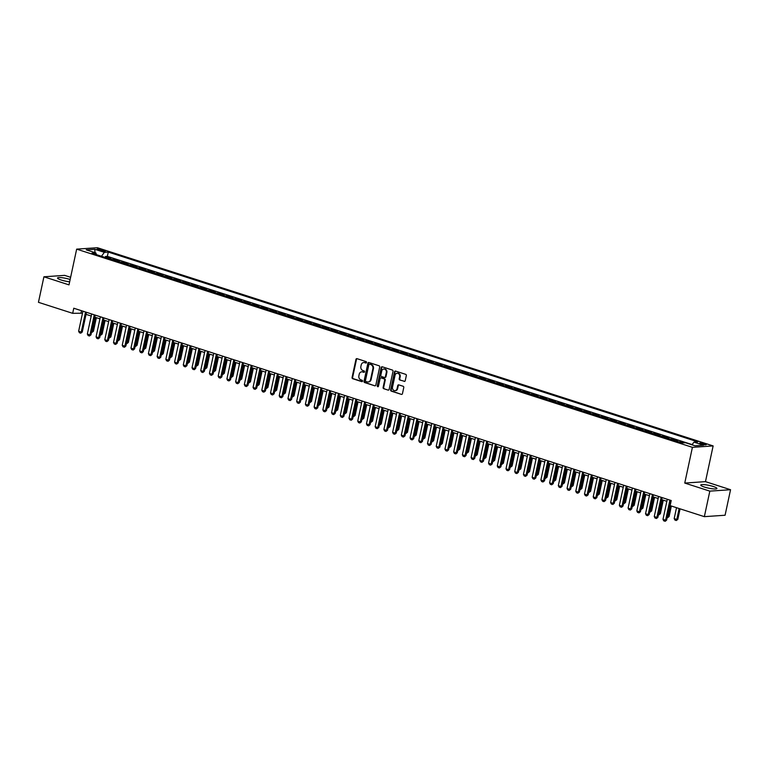 <?xml version="1.0" encoding="UTF-8"?>
<svg xmlns="http://www.w3.org/2000/svg" width="769" height="769" viewBox="0 0 769 769"><rect width="100%" height="100%" fill="white"/><g stroke="black" fill="none" stroke-linecap="round" stroke-linejoin="round"><path stroke-width="1.15" d="M366.563 362.497A0.731 0.615 -93.9 0 0 366.111 361.603L357.018 358.671A1.038 0.884 -93.9 0 0 355.941 359.402L352.077 377.435A1.038 0.884 -93.9 0 0 352.721 378.713L361.815 381.645A0.731 0.615 -93.9 0 0 362.112 380.242L360.94 379.857A3.326 2.826 -93.9 0 1 358.883 375.772L359.21 374.272A3.326 2.826 -93.9 0 1 361.718 371.831A3.326 2.826 -93.9 0 1 362.632 371.946L363.814 372.321A0.731 0.615 -93.9 0 0 364.112 370.918L362.939 370.543A3.326 2.826 -93.9 0 1 360.882 366.457L361.209 364.948A3.326 2.826 -93.9 0 1 363.718 362.516A3.326 2.826 -93.9 0 1 364.631 362.632L365.813 363.006A0.731 0.615 -93.9 0 0 366.563 362.497M713.219 486.479A8.267 1.403 12.1 0 0 705.106 484.73A8.267 1.403 12.1 0 0 700.77 485.047A8.267 1.403 12.1 0 0 704.481 487.075A8.267 1.403 12.1 0 0 712.594 488.824A8.267 1.403 12.1 0 0 716.929 488.507A8.267 1.403 12.1 0 0 713.219 486.479M70.152 279.483A8.267 1.403 12.1 0 0 69.989 279.435A8.267 1.403 12.1 0 0 61.876 277.686A8.267 1.403 12.1 0 0 57.54 278.003A8.267 1.403 12.1 0 0 61.251 280.031A8.267 1.403 12.1 0 0 69.652 281.81M704.76 443.771A3.393 0.577 12.1 0 0 701.424 443.05A3.393 0.577 12.1 0 0 699.646 443.175A3.393 0.577 12.1 0 0 701.174 444.011A3.393 0.577 12.1 0 0 704.5 444.732A3.393 0.577 12.1 0 0 706.278 444.597A3.393 0.577 12.1 0 0 704.76 443.771M404.167 381.405A1.038 0.884 -93.9 0 0 405.244 380.674L406.32 375.618A1.038 0.884 -93.9 0 0 405.686 374.34L395.583 371.091A1.038 0.884 -93.9 0 0 394.507 371.812L390.642 389.854A1.038 0.884 -93.9 0 0 391.286 391.133L401.389 394.382A1.038 0.884 -93.9 0 0 402.456 393.651L403.763 387.538A1.038 0.884 -93.9 0 0 403.129 386.269L398.803 384.875A1.038 0.884 -93.9 0 0 397.736 385.596L397.083 388.633A2.778 2.355 -93.9 0 1 392.507 387.153L395.045 375.282A2.778 2.355 -93.9 0 1 399.63 376.752L399.207 378.733A1.038 0.884 -93.9 0 0 399.842 380.011L404.725 381.366A1.038 0.884 -93.9 0 0 404.734 381.366L399.842 380.011M684.756 483.067L709.825 491.131L704.356 516.653L725.08 515.24L730.55 489.718L705.471 481.644L713.132 445.914L692.408 447.337L684.756 483.067L705.471 481.644M70.613 277.292L64.644 275.369L43.92 276.792L68.999 284.866L76.66 249.137L692.408 447.337M43.92 276.792L38.45 302.313L72.68 313.329L82.494 313.214M704.356 516.653L670.126 505.637L671.222 500.532L73.776 308.225L72.68 313.329M379.703 367.044A1.038 0.884 -93.9 0 0 379.059 365.775L368.957 362.516A1.038 0.884 -93.9 0 0 367.89 363.247L364.016 381.28A1.038 0.884 -93.9 0 0 364.66 382.558L374.763 385.807A1.038 0.884 -93.9 0 0 375.83 385.086L379.703 367.044M382.27 366.803L392.373 370.052A1.038 0.884 -93.9 0 1 393.017 371.331L389.143 389.364A1.038 0.884 -93.9 0 1 388.076 390.094L383.75 388.701A1.038 0.884 -93.9 0 1 383.106 387.422L384.683 380.107A1.038 0.884 -93.9 0 0 384.039 378.838L381.164 377.915A1.038 0.884 -93.9 0 0 380.097 378.636L378.463 386.249A0.731 0.615 -93.9 0 1 377.271 385.865L381.193 367.534A1.038 0.884 -93.9 0 1 382.27 366.803A1.038 0.884 -93.9 0 0 381.76 367.495L381.193 367.534M684.247 442.79L681.113 441.781L680.901 442.781M678.594 442.04A4.239 2.124 -72.2 0 1 679.075 441.915L675.586 440.8L677.624 440.656L672.394 438.974L672.183 439.974M669.876 439.234A4.239 2.124 -72.2 0 1 670.347 439.109L666.858 437.994L668.905 437.849L663.676 436.167L663.455 437.167M661.157 436.427A4.239 2.124 -72.2 0 1 661.628 436.302L658.139 435.187L660.187 435.043L654.948 433.36L654.736 434.36M652.429 433.61A4.239 2.124 -72.2 0 1 652.91 433.495L649.421 432.37L651.458 432.236L646.229 430.553L646.018 431.553M643.711 430.803A4.239 2.124 -72.2 0 1 644.182 430.688L640.692 429.563L642.74 429.429L637.511 427.747L637.29 428.746M634.992 427.997A4.239 2.124 -72.2 0 1 635.463 427.881L631.974 426.757L634.021 426.622L628.782 424.94L628.571 425.939M626.264 425.19A4.239 2.124 -72.2 0 1 626.745 425.074L623.255 423.95L625.293 423.815L620.064 422.133L619.852 423.123M617.545 422.383A4.239 2.124 -72.2 0 1 618.016 422.268L614.527 421.143L616.575 421.008L611.345 419.316L611.124 420.316M608.827 419.576A4.239 2.124 -72.2 0 1 609.298 419.461L605.809 418.336L607.856 418.201L602.617 416.51L602.406 417.509M600.099 416.769A4.239 2.124 -72.2 0 1 600.579 416.654L597.09 415.529L599.128 415.395L593.899 413.703L593.687 414.702M591.38 413.962A4.239 2.124 -72.2 0 1 591.851 413.847L588.362 412.722L590.409 412.588L585.18 410.896L584.959 411.896M582.662 411.155A4.239 2.124 -72.2 0 1 583.133 411.04L579.643 409.915L581.691 409.771L576.452 408.089L576.241 409.089M573.934 408.349A4.239 2.124 -72.2 0 1 574.414 408.233L570.925 407.109L572.963 406.964L567.733 405.282L567.522 406.282M565.215 405.542A4.239 2.124 -72.2 0 1 565.686 405.426L562.197 404.302L564.244 404.158L559.015 402.475L558.794 403.475M556.496 402.735A4.239 2.124 -72.2 0 1 556.967 402.62L553.478 401.495L555.526 401.351L550.287 399.669L550.075 400.668M547.768 399.928A4.239 2.124 -72.2 0 1 548.249 399.813L544.76 398.688L546.797 398.544L541.568 396.862L541.357 397.861M539.05 397.121A4.239 2.124 -72.2 0 1 539.521 397.006L536.031 395.881L538.079 395.737L532.85 394.055L532.629 395.055M530.331 394.314A4.239 2.124 -72.2 0 1 530.802 394.199L527.313 393.074L529.36 392.93L524.122 391.248L523.91 392.248M521.603 391.508A4.239 2.124 -72.2 0 1 522.084 391.383L518.594 390.268L520.632 390.123L515.403 388.441L515.192 389.441M512.885 388.701A4.239 2.124 -72.2 0 1 513.356 388.576L509.866 387.461L511.914 387.316L506.684 385.634L506.463 386.634M504.166 385.894A4.239 2.124 -72.2 0 1 504.637 385.769L501.148 384.654L503.195 384.51L497.956 382.827L497.745 383.827M495.438 383.077A4.239 2.124 -72.2 0 1 495.918 382.962L492.429 381.837L494.467 381.703L489.238 380.021L489.026 381.02M486.719 380.271A4.239 2.124 -72.2 0 1 487.19 380.155L483.701 379.03L485.748 378.896L480.519 377.214L480.298 378.213M478.001 377.464A4.239 2.124 -72.2 0 1 478.472 377.348L474.982 376.224L477.03 376.089L471.791 374.407L471.58 375.407M469.273 374.657A4.239 2.124 -72.2 0 1 469.753 374.541L466.264 373.417L468.302 373.282L463.073 371.6L462.861 372.59M460.554 371.85A4.239 2.124 -72.2 0 1 461.025 371.735L457.536 370.61L459.583 370.475L454.354 368.784L454.133 369.783M451.836 369.043A4.239 2.124 -72.2 0 1 452.307 368.928L448.817 367.803L450.865 367.669L445.626 365.977L445.414 366.976M443.107 366.236A4.239 2.124 -72.2 0 1 443.588 366.121L440.099 364.996L442.137 364.862L436.907 363.17L436.696 364.17M434.389 363.429A4.239 2.124 -72.2 0 1 434.86 363.314L431.371 362.189L433.418 362.055L428.189 360.363L427.968 361.363M425.67 360.623A4.239 2.124 -72.2 0 1 426.141 360.507L422.652 359.383L424.699 359.238L419.461 357.556L419.249 358.556M416.942 357.816A4.239 2.124 -72.2 0 1 417.423 357.7L413.933 356.576L415.971 356.432L410.742 354.749L410.531 355.749M408.224 355.009A4.239 2.124 -72.2 0 1 408.695 354.894L405.205 353.769L407.253 353.625L402.024 351.942L401.803 352.942M399.505 352.202A4.239 2.124 -72.2 0 1 399.976 352.087L396.487 350.962L398.534 350.818L393.295 349.136L393.084 350.135M390.777 349.395A4.239 2.124 -72.2 0 1 391.258 349.28L387.768 348.155L389.806 348.011L384.577 346.329L384.365 347.328M382.058 346.588A4.239 2.124 -72.2 0 1 382.529 346.473L379.04 345.348L381.088 345.204L375.858 343.522L375.637 344.522M373.34 343.781A4.239 2.124 -72.2 0 1 373.811 343.666L370.322 342.541L372.369 342.397L367.13 340.715L366.919 341.715M364.612 340.975A4.239 2.124 -72.2 0 1 365.092 340.85L361.603 339.735L363.641 339.59L358.412 337.908L358.2 338.908M355.893 338.168A4.239 2.124 -72.2 0 1 356.364 338.043L352.875 336.928L354.922 336.784L349.693 335.101L349.472 336.101M347.175 335.361A4.239 2.124 -72.2 0 1 347.646 335.236L344.156 334.121L346.204 333.977L340.965 332.295L340.754 333.294M338.447 332.554A4.239 2.124 -72.2 0 1 338.927 332.429L335.438 331.314L337.476 331.17L332.246 329.488L332.035 330.487M329.728 329.738A4.239 2.124 -72.2 0 1 330.199 329.622L326.71 328.498L328.757 328.363L323.528 326.681L323.307 327.681M321.009 326.931A4.239 2.124 -72.2 0 1 321.48 326.815L317.991 325.691L320.039 325.556L314.8 323.874L314.588 324.874M312.281 324.124A4.239 2.124 -72.2 0 1 312.762 324.009L309.273 322.884L311.31 322.749L306.081 321.067L305.87 322.067M303.563 321.317A4.239 2.124 -72.2 0 1 304.034 321.202L300.544 320.077L302.592 319.942L297.363 318.26L297.142 319.25M294.844 318.51A4.239 2.124 -72.2 0 1 295.315 318.395L291.826 317.27L293.873 317.136L288.635 315.444L288.423 316.444M286.116 315.703A4.239 2.124 -72.2 0 1 286.597 315.588L283.107 314.463L285.145 314.329L279.916 312.637L279.705 313.637M277.398 312.896A4.239 2.124 -72.2 0 1 277.869 312.781L274.379 311.656L276.427 311.522L271.197 309.83L270.976 310.83M268.679 310.09A4.239 2.124 -72.2 0 1 269.15 309.974L265.661 308.85L267.708 308.715L262.469 307.023L262.258 308.023M259.951 307.283A4.239 2.124 -72.2 0 1 260.431 307.167L256.942 306.043L258.98 305.899L253.751 304.216L253.539 305.216M251.232 304.476A4.239 2.124 -72.2 0 1 251.703 304.361L248.214 303.236L250.261 303.092L245.032 301.41L244.811 302.409M242.514 301.669A4.239 2.124 -72.2 0 1 242.985 301.554L239.495 300.429L241.543 300.285L236.304 298.603L236.093 299.602M233.786 298.862A4.239 2.124 -72.2 0 1 234.266 298.747L230.777 297.622L232.815 297.478L227.586 295.796L227.374 296.796M225.067 296.055A4.239 2.124 -72.2 0 1 225.538 295.94L222.049 294.815L224.096 294.671L218.867 292.989L218.646 293.989M216.349 293.249A4.239 2.124 -72.2 0 1 216.82 293.133L213.33 292.009L215.378 291.864L210.139 290.182L209.927 291.182M207.62 290.442A4.239 2.124 -72.2 0 1 208.101 290.326L204.612 289.202L206.65 289.057L201.42 287.375L201.209 288.375M198.902 287.635A4.239 2.124 -72.2 0 1 199.373 287.51L195.884 286.395L197.931 286.251L192.702 284.568L192.481 285.568M190.183 284.828A4.239 2.124 -72.2 0 1 190.654 284.703L187.165 283.588L189.212 283.444L183.974 281.762L183.762 282.761M181.455 282.021A4.239 2.124 -72.2 0 1 181.936 281.896L178.446 280.781L180.484 280.637L175.255 278.955L175.044 279.954M172.737 279.205A4.239 2.124 -72.2 0 1 173.208 279.089L169.718 277.965L171.766 277.83L166.537 276.148L166.315 277.148M164.018 276.398A4.239 2.124 -72.2 0 1 164.489 276.282L161 275.158L163.047 275.023L157.808 273.341L157.597 274.341M155.29 273.591A4.239 2.124 -72.2 0 1 155.771 273.476L152.281 272.351L154.319 272.216L149.09 270.534L148.878 271.534M146.571 270.784A4.239 2.124 -72.2 0 1 147.042 270.669L143.553 269.544L145.601 269.41L140.371 267.727L140.15 268.717M137.853 267.977A4.239 2.124 -72.2 0 1 138.324 267.862L134.835 266.737L136.882 266.603L131.643 264.911L131.432 265.911M129.125 265.17A4.239 2.124 -72.2 0 1 129.605 265.055L126.116 263.93L128.154 263.796L122.925 262.104L122.713 263.104M120.406 262.364A4.239 2.124 -72.2 0 1 120.877 262.248L117.388 261.124L119.435 260.989L114.206 259.297L112.159 259.441A4.239 2.124 107.8 0 0 111.678 259.557M113.985 260.297L114.206 259.297M98.47 249.992L100.383 250.607A3.287 0.558 12.1 0 0 103.613 251.309A3.287 0.558 12.1 0 0 105.334 251.175A3.287 0.558 12.1 0 0 103.853 250.367L101.941 249.752A3.287 0.558 12.1 0 0 98.711 249.06A3.287 0.558 12.1 0 0 96.99 249.185A3.287 0.558 12.1 0 0 98.47 249.992M713.132 445.914L97.375 247.714L76.66 249.137M691.975 444.809L693.946 442.127L697.868 441.858L108.275 252.078L104.353 252.347L101.47 256.269M693.946 442.127L703.539 445.213L695.032 445.799L685.429 442.704L681.517 442.973L91.924 253.193L95.846 252.924L86.253 249.838L94.76 249.262L104.353 252.347M692.129 444.597L107.352 256.365L105.478 256.49L110.717 258.182L108.669 258.317A4.239 2.124 107.8 0 0 108.198 258.432M120.877 262.248L122.925 262.104M129.605 265.055L131.643 264.911M138.324 267.862L140.371 267.727M147.042 270.669L149.09 270.534M155.771 273.476L157.808 273.341M164.489 276.282L166.537 276.148M173.208 279.089L175.255 278.955M181.936 281.896L183.974 281.762M190.654 284.703L192.702 284.568M199.373 287.51L201.42 287.375M208.101 290.326L210.139 290.182M216.82 293.133L218.867 292.989M225.538 295.94L227.586 295.796M234.266 298.747L236.304 298.603M242.985 301.554L245.032 301.41M251.703 304.361L253.751 304.216M260.431 307.167L262.469 307.023M269.15 309.974L271.197 309.83M277.869 312.781L279.916 312.637M286.597 315.588L288.635 315.444M295.315 318.395L297.363 318.26M304.034 321.202L306.081 321.067M312.762 324.009L314.8 323.874M321.48 326.815L323.528 326.681M330.199 329.622L332.246 329.488M338.927 332.429L340.965 332.295M347.646 335.236L349.693 335.101M356.364 338.043L358.412 337.908M365.092 340.85L367.13 340.715M373.811 343.666L375.858 343.522M382.529 346.473L384.577 346.329M391.258 349.28L393.295 349.136M399.976 352.087L402.024 351.942M408.695 354.894L410.742 354.749M417.423 357.7L419.461 357.556M426.141 360.507L428.189 360.363M434.86 363.314L436.907 363.17M443.588 366.121L445.626 365.977M452.307 368.928L454.354 368.784M461.025 371.735L463.073 371.6M469.753 374.541L471.791 374.407M478.472 377.348L480.519 377.214M487.19 380.155L489.238 380.021M495.918 382.962L497.956 382.827M504.637 385.769L506.684 385.634M513.356 388.576L515.403 388.441M522.084 391.383L524.122 391.248M530.802 394.199L532.85 394.055M539.521 397.006L541.568 396.862M548.249 399.813L550.287 399.669M556.967 402.62L559.015 402.475M565.686 405.426L567.733 405.282M574.414 408.233L576.452 408.089M583.133 411.04L585.18 410.896M591.851 413.847L593.899 413.703M600.579 416.654L602.617 416.51M609.298 419.461L611.345 419.316M618.016 422.268L620.064 422.133M626.745 425.074L628.782 424.94M635.463 427.881L637.511 427.747M644.182 430.688L646.229 430.553M652.91 433.495L654.948 433.36M661.628 436.302L663.676 436.167M670.347 439.109L672.394 438.974M679.075 441.915L681.113 441.781M709.825 491.131L730.55 489.718M86.041 314.348L91.223 316.021M94.76 317.155L99.941 318.827M103.488 319.962L108.66 321.634M112.207 322.769L117.388 324.441M120.925 325.585L126.106 327.248M129.653 328.392L134.825 330.055M138.372 331.199L143.553 332.862M147.09 334.006L152.272 335.668M155.819 336.812L160.99 338.475M164.537 339.619L169.718 341.282M173.256 342.426L178.437 344.089M181.984 345.233L187.155 346.896M190.702 348.04L195.884 349.703M199.421 350.847L204.602 352.51M208.149 353.653L213.321 355.316M216.868 356.46L222.049 358.123M225.586 359.267L230.767 360.93M234.314 362.074L239.486 363.747M243.033 364.881L248.214 366.553M251.751 367.688L256.933 369.36M260.48 370.495L265.651 372.167M269.198 373.301L274.379 374.974M277.926 376.108L283.098 377.781M286.645 378.925L291.816 380.588M295.363 381.732L300.544 383.395M304.091 384.538L309.263 386.201M312.81 387.345L317.982 389.008M321.529 390.152L326.71 391.815M330.257 392.959L335.428 394.622M338.975 395.766L344.147 397.429M347.694 398.573L352.875 400.236M356.422 401.38L361.593 403.043M365.14 404.186L370.312 405.849M373.859 406.993L379.04 408.656M382.587 409.8L387.759 411.463M391.306 412.607L396.477 414.27M400.024 415.414L405.205 417.086M408.752 418.221L413.924 419.893M417.471 421.028L422.642 422.7M426.189 423.834L431.371 425.507M434.918 426.641L440.089 428.314M443.636 429.448L448.808 431.121M452.355 432.265L457.536 433.927M461.083 435.071L466.254 436.734M469.801 437.878L474.973 439.541M478.52 440.685L483.701 442.348M487.248 443.492L492.42 445.155M495.967 446.299L501.138 447.962M504.685 449.106L509.866 450.769M513.413 451.912L518.585 453.575M522.132 454.719L527.303 456.382M530.85 457.526L536.031 459.189M539.578 460.333L544.75 461.996M548.297 463.14L553.469 464.803M557.016 465.947L562.197 467.619M565.744 468.754L570.915 470.426M574.462 471.56L579.634 473.233M583.181 474.367L588.362 476.04M591.909 477.174L597.08 478.847M600.627 479.981L605.799 481.654M609.346 482.797L614.527 484.46M618.074 485.604L623.246 487.267M626.793 488.411L631.964 490.074M635.511 491.218L640.692 492.881M644.239 494.025L649.411 495.688M652.958 496.832L658.129 498.495M661.676 499.639L666.858 501.301M81.524 310.714L81.081 312.752M105.266 257.49L105.478 256.49M107.352 256.365L108.275 252.078M96.442 254.654L95.846 252.924M126.116 263.93A4.239 2.124 107.8 0 0 125.635 264.046M152.281 272.351A4.239 2.124 107.8 0 0 151.801 272.476M178.446 280.781A4.239 2.124 107.8 0 0 177.966 280.896M204.612 289.202A4.239 2.124 107.8 0 0 204.131 289.317M230.777 297.622A4.239 2.124 107.8 0 0 230.296 297.738M256.942 306.043A4.239 2.124 107.8 0 0 256.462 306.158M283.107 314.463A4.239 2.124 107.8 0 0 282.627 314.579M309.273 322.884A4.239 2.124 107.8 0 0 308.792 323.009M335.438 331.314A4.239 2.124 107.8 0 0 334.957 331.429M361.603 339.735A4.239 2.124 107.8 0 0 361.122 339.85M387.768 348.155A4.239 2.124 107.8 0 0 387.288 348.27M413.933 356.576A4.239 2.124 107.8 0 0 413.453 356.691M440.099 364.996A4.239 2.124 107.8 0 0 439.618 365.112M466.264 373.417A4.239 2.124 107.8 0 0 465.783 373.542M492.429 381.837A4.239 2.124 107.8 0 0 491.949 381.962M518.594 390.268A4.239 2.124 107.8 0 0 518.114 390.383M544.76 398.688A4.239 2.124 107.8 0 0 544.279 398.803M570.925 407.109A4.239 2.124 107.8 0 0 570.444 407.224M597.09 415.529A4.239 2.124 107.8 0 0 596.609 415.644M623.255 423.95A4.239 2.124 107.8 0 0 622.775 424.065M649.421 432.37A4.239 2.124 107.8 0 0 648.94 432.495M675.586 440.8A4.239 2.124 107.8 0 0 675.105 440.916M95 252.655L94.76 249.262M366.275 362.939L365.188 362.593A3.326 2.826 -93.9 0 0 364.275 362.478A3.326 2.826 -93.9 0 0 363.997 362.507M361.997 371.831A3.326 2.826 -93.9 0 1 362.276 371.792A3.326 2.826 -93.9 0 1 363.199 371.908L364.275 372.254M357.008 358.671A1.038 0.884 -93.9 0 0 356.499 359.363L352.635 377.396A1.038 0.884 -93.9 0 0 353.279 378.675L362.276 381.578M368.957 362.516A1.038 0.884 -93.9 0 0 368.447 363.208L364.583 381.241A1.038 0.884 -93.9 0 0 365.217 382.52L374.763 385.807M369.601 364.227A0.731 0.615 -93.9 0 0 368.851 364.737L365.458 380.568A0.731 0.615 -93.9 0 0 365.9 381.462L367.14 381.857A3.326 2.826 -93.9 0 0 368.063 381.972A3.326 2.826 -93.9 0 0 370.571 379.53L372.888 368.716A3.326 2.826 -93.9 0 0 370.841 364.621L370.158 364.189A0.731 0.615 -93.9 0 0 369.764 364.218M368.341 381.933A3.326 2.826 -93.9 0 0 368.62 381.933A3.326 2.826 -93.9 0 0 371.129 379.492L370.571 379.53M370.158 364.189L371.398 364.583A3.326 2.826 -93.9 0 1 373.455 368.678L371.129 379.492M388.076 390.094L383.75 388.701M381.732 377.877L381.164 377.915A1.038 0.884 -93.9 0 1 381.732 377.877L384.596 378.8A1.038 0.884 -93.9 0 1 385.24 380.069L383.673 387.384A1.038 0.884 -93.9 0 0 384.308 388.662M381.76 367.495L377.829 385.827A0.731 0.615 -93.9 0 0 378.194 386.682M386.307 372.523A2.778 2.355 -93.9 0 0 381.722 371.052L380.828 375.234A1.038 0.884 -93.9 0 0 381.472 376.512L384.337 377.435A1.038 0.884 -93.9 0 0 385.404 376.704L386.307 372.523L386.865 372.484A2.778 2.355 -93.9 0 0 384.106 369.014M384.904 377.396A1.038 0.884 -93.9 0 0 385.971 376.666L385.404 376.704M386.865 372.484L385.971 376.666M397.429 373.244A2.778 2.355 -93.9 0 1 400.188 376.714L399.765 378.694A1.038 0.884 -93.9 0 0 400.409 379.973M395.266 390.633A2.778 2.355 -93.9 0 0 397.64 388.595L397.083 388.633M398.803 384.875A1.038 0.884 -93.9 0 0 398.294 385.557L397.64 388.595M395.583 371.091A1.038 0.884 -93.9 0 0 395.074 371.773L391.2 389.816A1.038 0.884 -93.9 0 0 391.844 391.094L401.389 394.382M91.771 331.122L92.443 331.333L95.443 317.376M93.453 331.266L91.924 332.419L92.443 331.333L93.453 331.266L96.365 317.674M85.551 312.012L81.245 332.102L82.254 332.035L80.726 333.188L79.418 332.766L78.63 331.256L82.937 311.176M86.484 312.31L82.254 332.035M78.63 331.256L81.245 332.102L80.726 333.188M100.489 333.929L101.172 334.14L104.161 320.183M102.171 334.073L100.652 335.226L101.172 334.14L102.171 334.073L105.093 320.481M109.217 336.735L109.89 336.947L112.88 322.99M110.899 336.88L109.371 338.033L109.89 336.947L110.899 336.88L113.812 323.288M117.936 339.542L118.609 339.754L121.608 325.796M119.618 339.687L118.09 340.84L118.609 339.754L119.618 339.687L122.531 326.094M126.654 342.349L127.337 342.561L130.326 328.603M128.336 342.493L126.818 343.656L127.337 342.561L128.336 342.493L131.259 328.901M94.27 314.819L89.963 334.909L90.973 334.842L89.444 335.995L88.137 335.572L87.349 334.063L91.655 313.983M95.202 315.117L90.973 334.842M87.349 334.063L89.963 334.909L89.444 335.995M102.998 317.626L98.692 337.716L99.691 337.649L98.172 338.802L96.865 338.379L96.067 336.87L100.374 316.79M103.921 317.933L99.691 337.649M96.067 336.87L98.692 337.716L98.172 338.802M111.716 320.433L107.41 340.523L108.419 340.456L106.891 341.609L105.584 341.186L104.795 339.677L109.102 319.596M112.649 320.74L108.419 340.456M104.795 339.677L107.41 340.523L106.891 341.609M120.435 323.249L116.129 343.33L117.138 343.262L115.61 344.416L114.302 343.993L113.514 342.493L117.82 322.403M121.367 323.547L117.138 343.262M113.514 342.493L116.129 343.33L115.61 344.416M135.382 345.156L136.055 345.368L139.045 331.41M137.065 345.3L135.536 346.463L136.055 345.368L137.065 345.3L139.977 331.708M129.163 326.056L124.857 346.137L125.856 346.069L124.501 347.213L123.03 346.809L122.233 345.3L126.539 325.21M130.086 326.354L125.856 346.069M122.233 345.3L124.857 346.137L124.338 347.223M144.101 347.963L144.774 348.174L147.773 334.217M145.783 348.107L144.255 349.27L144.774 348.174L145.783 348.107L148.696 334.515M137.882 328.863L133.575 348.943L134.585 348.876L133.22 350.02L131.749 349.616L130.961 348.107L135.267 328.017M138.814 329.161L134.585 348.876M130.961 348.107L133.575 348.943L133.056 350.03M152.82 350.77L153.502 350.991L156.492 337.024M154.502 350.914L152.983 352.077L153.502 350.991L154.502 350.914L157.424 337.322M146.6 331.67L142.294 351.75L143.303 351.683L141.948 352.827L140.467 352.423L139.679 350.914L143.986 330.824M147.533 331.968L143.303 351.683M139.679 350.914L142.294 351.75L141.775 352.836M161.548 353.577L162.221 353.798L165.21 339.831M163.23 353.721L161.701 354.884L162.221 353.798L163.23 353.721L166.142 340.129M155.328 334.477L151.022 354.557L152.022 354.49L150.666 355.634L149.196 355.23L148.398 353.721L152.704 333.631M156.251 334.775L152.022 354.49M148.398 353.721L151.022 354.557L150.503 355.643M170.266 356.383L170.939 356.605L173.938 342.638M171.948 356.528L170.42 357.691L170.939 356.605L171.948 356.528L174.861 342.936M178.985 359.19L179.667 359.411L182.657 345.444M180.667 359.344L179.148 360.498L179.667 359.411L180.667 359.344L183.589 345.752M187.713 361.997L188.386 362.218L191.375 348.251M189.395 362.151L187.867 363.304L188.386 362.218L189.395 362.151L192.308 348.559M196.431 364.804L197.104 365.025L200.103 351.068M198.114 364.958L196.585 366.111L197.104 365.025L198.114 364.958L201.026 351.366M205.15 367.611L205.832 367.832L208.822 353.875M206.832 367.765L205.313 368.918L205.832 367.832L206.832 367.765L209.754 354.173M213.878 370.418L214.551 370.639L217.54 356.681M215.56 370.571L214.032 371.725L214.551 370.639L215.56 370.571L218.473 356.979M222.597 373.225L223.27 373.446L226.269 359.488M224.279 373.378L222.75 374.532L223.27 373.446L224.279 373.378L227.191 359.786M231.315 376.031L231.998 376.252L234.987 362.295M232.997 376.185L231.479 377.339L231.998 376.252L232.997 376.185L235.92 362.593M240.043 378.848L240.716 379.059L243.706 365.102M241.726 378.992L240.197 380.146L240.716 379.059L241.726 378.992L244.638 365.4M248.762 381.655L249.435 381.866L252.434 367.909M250.444 381.799L248.916 382.952L249.435 381.866L250.444 381.799L253.357 368.207M257.48 384.462L258.163 384.673L261.152 370.716M259.163 384.606L257.644 385.759L258.163 384.673L259.163 384.606L262.085 371.014M266.209 387.268L266.881 387.48L269.871 373.523M267.891 387.413L266.362 388.566L266.881 387.48L267.891 387.413L270.803 373.821M164.047 337.283L159.741 357.364L160.75 357.297L159.221 358.46L157.914 358.037L157.126 356.528L161.432 336.438M164.979 337.581L160.75 357.297M157.126 356.528L159.741 357.364L159.221 358.46M172.765 340.09L168.459 360.171L169.468 360.103L168.113 361.247L166.633 360.844L165.844 359.334L170.151 339.244M173.698 340.388L169.468 360.103M165.844 359.334L168.459 360.171L167.94 361.267M181.494 342.897L177.187 362.987L178.187 362.91L176.668 364.073L175.361 363.65L174.563 362.141L178.869 342.051M182.416 343.195L178.187 362.91M174.563 362.141L177.187 362.987L176.668 364.073M190.212 345.704L185.906 365.794L186.915 365.717L185.387 366.88L184.079 366.457L183.291 364.948L187.598 344.858M191.145 346.002L186.915 365.717M183.291 364.948L185.906 365.794L185.387 366.88M198.931 348.511L194.624 368.601L195.634 368.524L194.278 369.678L192.798 369.264L192.01 367.755L196.316 347.665M199.863 348.809L195.634 368.524M192.01 367.755L194.624 368.601L194.105 369.687M207.659 351.318L203.352 371.408L204.352 371.331L202.833 372.494L201.526 372.071L200.728 370.562L205.035 350.472M208.582 351.616L204.352 371.331M200.728 370.562L203.352 371.408L202.833 372.494M216.377 354.125L212.071 374.215L213.08 374.147L211.552 375.301L210.245 374.878L209.456 373.369L213.763 353.288M217.31 354.422L213.08 374.147M209.456 373.369L212.071 374.215L211.552 375.301M225.096 356.931L220.79 377.021L221.799 376.954L220.27 378.108L218.963 377.685L218.175 376.176L222.481 356.095M226.028 357.229L221.799 376.954M218.175 376.176L220.79 377.021L220.27 378.108M233.824 359.738L229.518 379.828L230.517 379.761L228.999 380.915L227.691 380.492L226.893 378.982L231.2 358.902M234.747 360.036L230.517 379.761M226.893 378.982L229.518 379.828L228.999 380.915M242.543 362.545L238.236 382.635L239.246 382.568L237.717 383.721L236.41 383.298L235.622 381.789L239.928 361.709M243.475 362.843L239.246 382.568M235.622 381.789L238.236 382.635L237.717 383.721M251.261 365.352L246.955 385.442L247.964 385.375L246.436 386.528L245.128 386.105L244.34 384.596L248.647 364.516M252.194 365.65L247.964 385.375M244.34 384.596L246.955 385.442L246.436 386.528M259.989 368.159L255.683 388.249L256.683 388.182L255.164 389.335L253.857 388.912L253.059 387.403L257.365 367.322M260.912 368.466L256.683 388.182M253.059 387.403L255.683 388.249L255.164 389.335M274.927 390.075L275.6 390.287L278.599 376.329M276.609 390.219L275.081 391.373L275.6 390.287L276.609 390.219L279.522 376.627M283.655 392.882L284.328 393.094L287.318 379.136M285.328 393.026L283.809 394.18L284.328 393.094L285.328 393.026L288.25 379.434M292.374 395.689L293.047 395.9L296.036 381.943M294.056 395.833L292.528 396.996L293.047 395.9L294.056 395.833L296.969 382.241M301.092 398.496L301.765 398.707L304.764 384.75M302.775 398.64L301.246 399.803L301.765 398.707L302.775 398.64L305.687 385.048M268.708 370.966L264.401 391.056L265.411 390.988L263.882 392.142L262.575 391.719L261.787 390.21L266.093 370.129M269.64 371.273L265.411 390.988M261.787 390.21L264.401 391.056L263.882 392.142M277.426 373.782L273.12 393.863L274.129 393.795L272.601 394.949L271.294 394.526L270.505 393.017L274.812 372.936M278.359 374.08L274.129 393.795M270.505 393.017L273.12 393.863L272.601 394.949M286.155 376.589L281.848 396.669L282.848 396.602L281.492 397.746L280.022 397.342L279.224 395.833L283.53 375.743M287.077 376.887L282.848 396.602M279.224 395.833L281.848 396.669L281.329 397.756M294.873 379.396L290.567 399.476L291.576 399.409L290.211 400.553L288.74 400.149L287.952 398.64L292.258 378.55M295.805 379.694L291.576 399.409M287.952 398.64L290.567 399.476L290.048 400.562M309.82 401.303L310.493 401.514L313.483 387.557M311.493 401.447L309.974 402.61L310.493 401.514L311.493 401.447L314.415 387.855M303.592 382.203L299.285 402.283L300.294 402.216L298.939 403.36L297.459 402.956L296.671 401.447L300.977 381.357M304.524 382.501L300.294 402.216M296.671 401.447L299.285 402.283L298.766 403.369M318.539 404.11L319.212 404.331L322.201 390.364M320.221 404.254L318.693 405.417L319.212 404.331L320.221 404.254L323.134 390.662M312.32 385.009L308.013 405.09L309.023 405.023L307.658 406.167L306.187 405.763L305.389 404.254L309.696 384.164M313.243 385.307L309.023 405.023M305.389 404.254L308.013 405.09L307.494 406.176M327.258 406.916L327.93 407.137L330.93 393.17M328.94 407.061L327.411 408.224L327.93 407.137L328.94 407.061L331.852 393.468M321.038 387.816L316.732 407.897L317.741 407.83L316.213 408.993L314.906 408.57L314.117 407.061L318.424 386.97M321.971 388.114L317.741 407.83M314.117 407.061L316.732 407.897L316.213 408.993M335.986 409.723L336.659 409.944L339.648 395.977M337.658 409.867L336.14 411.031L336.659 409.944L337.658 409.867L340.58 396.285M329.757 390.623L325.45 410.704L326.46 410.636L324.931 411.8L323.624 411.377L322.836 409.867L327.142 389.777M330.689 390.921L326.46 410.636M322.836 409.867L325.45 410.704L324.931 411.8M344.704 412.53L345.377 412.751L348.367 398.784M346.386 412.684L344.858 413.837L345.377 412.751L346.386 412.684L349.299 399.092M338.485 393.43L334.179 413.511L335.188 413.443L333.659 414.606L332.352 414.183L331.554 412.674L335.861 392.584M339.408 393.728L335.188 413.443M331.554 412.674L334.179 413.511L333.659 414.606M353.423 415.337L354.096 415.558L357.095 401.601M355.105 415.491L353.577 416.644L354.096 415.558L355.105 415.491L358.018 401.899M347.204 396.237L342.897 416.327L343.906 416.25L342.551 417.394L341.071 416.99L340.283 415.481L344.589 395.391M348.136 396.535L343.906 416.25M340.283 415.481L342.897 416.327L342.378 417.413M362.151 418.144L362.824 418.365L365.813 404.407M363.824 418.298L362.305 419.451L362.824 418.365L363.824 418.298L366.746 404.705M355.922 399.044L351.616 419.134L352.625 419.057L351.27 420.21L349.789 419.797L349.001 418.288L353.307 398.198M356.854 399.342L352.625 419.057M349.001 418.288L351.616 419.134L351.097 420.22M370.869 420.951L371.542 421.172L374.532 407.214M372.552 421.104L371.023 422.258L371.542 421.172L372.552 421.104L375.464 407.512M364.65 401.851L360.344 421.941L361.353 421.864L359.825 423.027L358.517 422.604L357.72 421.095L362.026 401.005M365.573 402.149L361.353 421.864M357.72 421.095L360.344 421.941L359.825 423.027M379.588 423.757L380.261 423.979L383.26 410.021M381.27 423.911L379.742 425.065L380.261 423.979L381.27 423.911L384.183 410.319M373.369 404.657L369.062 424.748L370.072 424.68L368.716 425.824L367.236 425.411L366.448 423.902L370.754 403.812M374.301 404.955L370.072 424.68M366.448 423.902L369.062 424.748L368.543 425.834M388.316 426.564L388.989 426.785L391.979 412.828M389.989 426.718L388.47 427.872L388.989 426.785L389.989 426.718L392.911 413.126M382.087 407.464L377.781 427.554L378.79 427.487L377.262 428.641L375.954 428.218L375.166 426.708L379.473 406.628M383.02 407.762L378.79 427.487M375.166 426.708L377.781 427.554L377.262 428.641M397.035 429.371L397.708 429.592L400.697 415.635M398.717 429.525L397.189 430.678L397.708 429.592L398.717 429.525L401.629 415.933M390.815 410.271L386.509 430.361L387.518 430.294L385.99 431.447L384.683 431.024L383.885 429.515L388.191 409.435M391.738 410.569L387.518 430.294M383.885 429.515L386.509 430.361L385.99 431.447M405.753 432.188L406.426 432.399L409.425 418.442M407.435 432.332L405.907 433.485L406.426 432.399L407.435 432.332L410.348 418.74M399.534 413.078L395.228 433.168L396.237 433.101L394.708 434.254L393.401 433.831L392.613 432.322L396.919 412.242M400.466 413.376L396.237 433.101M392.613 432.322L395.228 433.168L394.708 434.254M414.481 434.994L415.154 435.206L418.144 421.249M416.154 435.139L414.635 436.292L415.154 435.206L416.154 435.139L419.076 421.547M408.252 415.885L403.946 435.975L404.955 435.908L403.427 437.061L402.12 436.638L401.331 435.129L405.638 415.049M409.185 416.183L404.955 435.908M401.331 435.129L403.946 435.975L403.427 437.061M423.2 437.801L423.873 438.013L426.862 424.055M424.882 437.946L423.354 439.099L423.873 438.013L424.882 437.946L427.795 424.353M416.981 418.692L412.674 438.782L413.684 438.714L412.155 439.868L410.848 439.445L410.05 437.936L414.356 417.855M417.903 418.99L413.684 438.714M410.05 437.936L412.674 438.782L412.155 439.868M431.918 440.608L432.591 440.82L435.59 426.862M433.601 440.752L432.072 441.906L432.591 440.82L433.601 440.752L436.513 427.16M425.699 421.499L421.393 441.589L422.402 441.521L420.874 442.675L419.566 442.252L418.778 440.743L423.085 420.662M426.632 421.806L422.402 441.521M418.778 440.743L421.393 441.589L420.874 442.675M440.647 443.415L441.319 443.626L444.309 429.669M442.319 443.559L440.8 444.713L441.319 443.626L442.319 443.559L445.241 429.967M434.418 424.305L430.111 444.395L431.121 444.328L429.592 445.482L428.285 445.059L427.497 443.55L431.803 423.469M435.35 424.613L431.121 444.328M427.497 443.55L430.111 444.395L429.592 445.482M449.365 446.222L450.038 446.433L453.028 432.476M451.047 446.366L449.519 447.529L450.038 446.433L451.047 446.366L453.96 432.774M443.146 427.122L438.839 447.202L439.849 447.135L438.32 448.289L437.013 447.866L436.215 446.366L440.522 426.276M444.069 427.42L439.849 447.135M436.215 446.366L438.839 447.202L438.32 448.289M458.084 449.029L458.757 449.24L461.756 435.283M459.766 449.173L458.237 450.336L458.757 449.24L459.766 449.173L462.678 435.581M451.864 429.929L447.558 450.009L448.567 449.942L447.212 451.086L445.732 450.682L444.943 449.173L449.25 429.083M452.797 430.227L448.567 449.942M444.943 449.173L447.558 450.009L447.039 451.095M466.812 451.836L467.485 452.047L470.474 438.09M468.484 451.98L466.966 453.143L467.485 452.047L468.484 451.98L471.407 438.388M460.583 432.736L456.277 452.816L457.286 452.749L455.93 453.893L454.45 453.489L453.662 451.98L457.968 431.89M461.515 433.034L457.286 452.749M453.662 451.98L456.277 452.816L455.757 453.902M475.53 454.642L476.203 454.863L479.193 440.897M477.213 454.787L475.684 455.95L476.203 454.863L477.213 454.787L480.125 441.195M469.311 435.542L465.005 455.623L466.014 455.556L464.649 456.699L463.178 456.296L462.38 454.787L466.687 434.696M470.234 435.84L466.014 455.556M462.38 454.787L465.005 455.623L464.486 456.709M484.249 457.449L484.922 457.67L487.921 443.703M485.931 457.593L484.403 458.757L484.922 457.67L485.931 457.593L488.844 444.001M478.03 438.349L473.723 458.43L474.733 458.362L473.377 459.506L471.897 459.103L471.109 457.593L475.415 437.503M478.962 438.647L474.733 458.362M471.109 457.593L473.723 458.43L473.204 459.516M492.977 460.256L493.65 460.477L496.639 446.51M494.659 460.4L493.131 461.563L493.65 460.477L494.659 460.4L497.572 446.808M486.748 441.156L482.442 461.237L483.451 461.169L481.923 462.332L480.615 461.909L479.827 460.4L484.134 440.31M487.681 441.454L483.451 461.169M479.827 460.4L482.442 461.237L481.923 462.332M501.696 463.063L502.368 463.284L505.358 449.317M503.378 463.217L501.849 464.37L502.368 463.284L503.378 463.217L506.29 449.625M495.476 443.963L491.17 464.043L492.179 463.976L490.651 465.139L489.344 464.716L488.546 463.207L492.852 443.117M496.399 444.261L492.179 463.976M488.546 463.207L491.17 464.043L490.651 465.139M510.414 465.87L511.087 466.091L514.086 452.124M512.096 466.024L510.568 467.177L511.087 466.091L512.096 466.024L515.009 452.432M504.195 446.77L499.888 466.86L500.898 466.783L499.369 467.946L498.062 467.523L497.274 466.014L501.58 445.924M505.127 447.068L500.898 466.783M497.274 466.014L499.888 466.86L499.369 467.946M519.142 468.677L519.815 468.898L522.805 454.94M520.824 468.83L519.296 469.984L519.815 468.898L520.824 468.83L523.737 455.238M512.913 449.577L508.607 469.667L509.616 469.59L508.088 470.753L506.781 470.33L505.992 468.821L510.299 448.731M513.846 449.875L509.616 469.59M505.992 468.821L508.607 469.667L508.088 470.753M527.861 471.484L528.534 471.705L531.523 457.747M529.543 471.637L528.015 472.791L528.534 471.705L529.543 471.637L532.456 458.045M521.642 452.383L517.335 472.474L518.344 472.397L516.816 473.56L515.509 473.137L514.711 471.628L519.017 451.538M522.564 452.681L518.344 472.397M514.711 471.628L517.335 472.474L516.816 473.56M536.579 474.29L537.252 474.511L540.251 460.554M538.262 474.444L536.733 475.598L537.252 474.511L538.262 474.444L541.174 460.852M530.36 455.19L526.054 475.28L527.063 475.204L525.535 476.367L524.227 475.944L523.439 474.435L527.745 454.344M531.292 455.488L527.063 475.204M523.439 474.435L526.054 475.28L525.535 476.367M545.308 477.097L545.98 477.318L548.97 463.361M546.99 477.251L545.461 478.405L545.98 477.318L546.99 477.251L549.902 463.659M539.079 457.997L534.772 478.087L535.782 478.02L534.253 479.174L532.946 478.751L532.158 477.241L536.464 457.161M540.011 458.295L535.782 478.02M532.158 477.241L534.772 478.087L534.253 479.174M554.026 479.904L554.699 480.125L557.688 466.168M555.708 480.058L554.18 481.211L554.699 480.125L555.708 480.058L558.621 466.466M547.807 460.804L543.5 480.894L544.51 480.827L542.981 481.98L541.674 481.557L540.876 480.048L545.183 459.968M548.73 461.102L544.51 480.827M540.876 480.048L543.5 480.894L542.981 481.98M562.745 482.721L563.417 482.932L566.417 468.975M564.427 482.865L562.898 484.018L563.417 482.932L564.427 482.865L567.339 469.273M556.525 463.611L552.219 483.701L553.228 483.634L551.7 484.787L550.393 484.364L549.604 482.855L553.911 462.775M557.458 463.909L553.228 483.634M549.604 482.855L552.219 483.701L551.7 484.787M571.473 485.527L572.146 485.739L575.135 471.782M573.155 485.672L571.627 486.825L572.146 485.739L573.155 485.672L576.068 472.079M565.244 466.418L560.937 486.508L561.947 486.441L560.418 487.594L559.111 487.171L558.323 485.662L562.629 465.581M566.176 466.716L561.947 486.441M558.323 485.662L560.937 486.508L560.418 487.594M580.191 488.334L580.864 488.546L583.854 474.588M581.873 488.478L580.345 489.632L580.864 488.546L581.873 488.478L584.786 474.886M573.972 469.225L569.666 489.315L570.675 489.247L569.147 490.401L567.839 489.978L567.041 488.469L571.348 468.388M574.895 469.523L570.675 489.247M567.041 488.469L569.666 489.315L569.147 490.401M588.91 491.141L589.583 491.353L592.582 477.395M590.592 491.285L589.064 492.439L589.583 491.353L590.592 491.285L593.505 477.693M582.691 472.031L578.384 492.122L579.393 492.054L577.865 493.208L576.558 492.785L575.77 491.276L580.076 471.195M583.623 472.339L579.393 492.054M575.77 491.276L578.384 492.122L577.865 493.208M597.638 493.948L598.311 494.159L601.3 480.202M599.32 494.092L597.792 495.246L598.311 494.159L599.32 494.092L602.233 480.5M591.409 474.838L587.103 494.928L588.112 494.861L586.584 496.015L585.276 495.592L584.488 494.083L588.794 474.002M592.341 475.146L588.112 494.861M584.488 494.083L587.103 494.928L586.584 496.015M606.356 496.755L607.029 496.966L610.019 483.009M608.039 496.899L606.51 498.052L607.029 496.966L608.039 496.899L610.951 483.307M600.137 477.655L595.831 497.735L596.84 497.668L595.312 498.821L594.004 498.399L593.216 496.889L597.513 476.809M601.06 477.953L596.84 497.668M593.216 496.889L595.831 497.735L595.312 498.821M615.075 499.562L615.748 499.773L618.747 485.816M616.757 499.706L615.229 500.869L615.748 499.773L616.757 499.706L619.67 486.114M608.856 480.462L604.549 500.542L605.559 500.475L604.03 501.628L602.723 501.205L601.935 499.706L606.241 479.616M609.788 480.76L605.559 500.475M601.935 499.706L604.549 500.542L604.03 501.628M623.803 502.368L624.476 502.58L627.466 488.623M625.485 502.513L623.957 503.676L624.476 502.58L625.485 502.513L628.398 488.921M617.574 483.268L613.268 503.349L614.277 503.282L612.922 504.426L611.442 504.022L610.653 502.513L614.96 482.423M618.507 483.566L614.277 503.282M610.653 502.513L613.268 503.349L612.749 504.435M632.522 505.175L633.195 505.387L636.184 491.429M634.204 505.32L632.676 506.483L633.195 505.387L634.204 505.32L637.116 491.727M626.302 486.075L621.996 506.156L623.005 506.089L621.64 507.232L620.17 506.829L619.381 505.32L623.678 485.229M627.225 486.373L623.005 506.089M619.381 505.32L621.996 506.156L621.477 507.242M641.24 507.982L641.913 508.203L644.912 494.236M642.922 508.126L641.394 509.289L641.913 508.203L642.922 508.126L645.835 494.534M635.021 488.882L630.715 508.963L631.724 508.895L630.369 510.039L628.888 509.636L628.1 508.126L632.406 488.036M635.953 489.18L631.724 508.895M628.1 508.126L630.715 508.963L630.196 510.049M649.968 510.789L650.641 511.01L653.631 497.043M651.651 510.933L650.122 512.096L650.641 511.01L651.651 510.933L654.563 497.341M643.74 491.689L639.433 511.769L640.442 511.702L639.087 512.846L637.607 512.442L636.819 510.933L641.125 490.843M644.672 491.987L640.442 511.702M636.819 510.933L639.433 511.769L638.914 512.865M658.687 513.596L659.36 513.817L662.349 499.85M660.369 513.74L658.841 514.903L659.36 513.817L660.369 513.74L663.282 500.158M652.468 494.496L648.161 514.576L649.171 514.509L647.642 515.672L646.335 515.249L645.547 513.74L649.843 493.65M653.39 494.794L649.171 514.509M645.547 513.74L648.161 514.576L647.642 515.672M667.405 516.403L668.078 516.624L670.414 505.733M669.088 516.557L667.559 517.71L668.078 516.624L669.088 516.557L671.347 506.031M661.186 497.303L656.88 517.383L657.889 517.316L656.534 518.46L655.053 518.056L654.265 516.547L658.572 496.457M662.119 497.601L657.889 517.316M654.265 516.547L656.88 517.383L656.361 518.479M676.518 507.694L674.182 518.585L676.807 519.431L679.142 508.54M677.816 519.363L676.287 520.517L676.807 519.431L677.816 519.363L680.065 508.838M676.287 520.517L674.98 520.094L674.182 518.585M669.905 500.11L665.598 520.2L666.608 520.123L665.252 521.267L663.772 520.863L662.984 519.354L667.29 499.264M670.837 500.408L666.608 520.123M662.984 519.354L665.598 520.2L665.079 521.286M112.159 259.441L108.669 258.317M101.681 250.963L101.941 249.752M103.661 251.309L103.853 250.367M365.188 362.593L364.631 362.632M363.199 371.908L362.632 371.946M353.279 378.675L352.721 378.713M352.635 377.396L352.077 377.435M356.499 359.363L355.941 359.402M365.217 382.52L364.66 382.558M364.583 381.241L364.016 381.28M368.447 363.208L367.89 363.247M373.455 368.678L372.888 368.716M371.398 364.583L370.841 364.621M383.673 387.384L383.106 387.422M385.24 380.069L384.683 380.107M384.596 378.8L384.039 378.838M377.829 385.827L377.271 385.865M399.765 378.694L399.207 378.733M400.188 376.714L399.63 376.752M398.294 385.557L397.736 385.596M391.844 391.094L391.286 391.133M391.2 389.816L390.642 389.854M395.074 371.773L394.507 371.812M364.275 362.478L363.718 362.516M362.276 371.792L361.718 371.831M369.956 364.16L369.399 364.198M368.62 381.933L368.063 381.972M381.443 377.839L380.886 377.877M384.385 368.976L383.827 369.014M385.182 377.425L384.625 377.464M397.708 373.205L397.15 373.244M395.545 390.633L394.987 390.671"/></g></svg>
